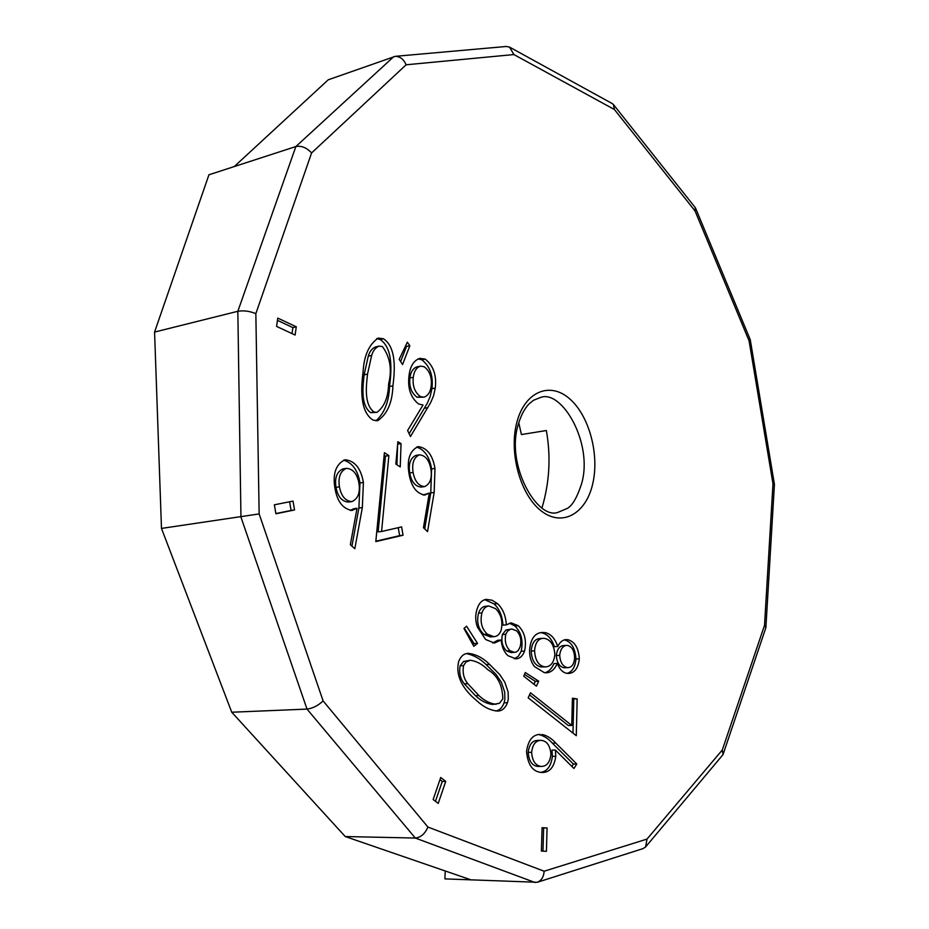 <?xml version="1.0" encoding="UTF-8"?>
<svg xmlns="http://www.w3.org/2000/svg" width="929" height="929" viewBox="0 0 929 929"><rect width="100%" height="100%" fill="white"/><g stroke="black" fill="none" stroke-linecap="round" stroke-linejoin="round"><path stroke-width="1.39" d="M518.742 422.707L521.424 434.551L546.357 430.522C551.002 456.685 549.538 482.441 542.002 507.803M381.575 531.493L401.618 526.906L403.047 535.232L375.804 541.607L384.42 452.678L388.868 455.593L381.575 531.493L378.138 531.922L385.465 456.139L388.868 455.593M397.867 441.716L401.038 443.597L400.236 466.939L395.847 464.047L397.867 441.716M434.981 468.437L434.168 492.416L427.549 531.62L423.438 527.718L429.314 493.044L424.762 495.006C416.424 493.578 411.175 486.459 409.015 473.674C406.728 459.716 409.759 450.693 418.12 446.617C427.026 447.708 432.647 454.978 434.981 468.437L431.602 468.948L430.766 492.904L424.681 528.903M435.283 388.043L433.541 395.824L430.638 402.663L410.479 436.525L407.61 430.51L423.02 405.021L418.584 403.976C410.653 397.589 407.471 388.171 409.027 375.746C410.084 366.316 413.684 360.51 419.827 358.339L425.227 359.117C433.402 365.678 436.758 375.316 435.283 388.043L431.915 388.682L430.185 396.451L427.27 403.279L409.132 433.704M524.571 651.043C522.713 656.002 519.868 658.603 516.048 658.858L508.093 655.769C504.122 652.228 501.823 646.967 501.195 640.011L494.356 643.054L485.612 639.489L477.425 627.11C475.207 620.781 475.137 614.626 477.216 608.634C479.132 602.991 482.163 599.913 486.331 599.402L492.068 600.227L497.479 603.641C502.786 608.541 505.748 615.625 506.34 624.869L511.124 622.86L518.336 625.74C524.699 632.173 526.778 640.615 524.571 651.043L521.181 651.264L518.347 656.269L514.306 658.789M523.735 676.207L525.291 672.526L538.704 681.201L536.393 686.159L523.735 676.207M571.753 725.444L572.427 698.225L577.164 698.91L576.282 735.698L528.16 697.807L530.494 692.79L571.753 725.444L568.362 725.549L529.53 694.869M579.324 658.812C578.291 667.974 574.784 672.851 568.803 673.444L566.922 673.339C562.777 672.619 559.583 669.31 557.33 663.411C554.787 669.205 551.245 672.329 546.716 672.793L544.359 672.666L534.477 666.581C531.04 662.238 529.414 656.687 529.588 649.917C530.656 638.746 534.86 632.928 542.211 632.452L545.091 632.626C550.746 633.775 554.973 638.386 557.783 646.456C559.815 642.206 562.533 639.918 565.924 639.605L567.909 639.721C574.761 641.614 578.57 647.977 579.324 658.812L575.968 659.009C575.19 667.15 572.218 671.934 567.062 673.351M542.013 734.456C547.03 735.524 551.629 738.404 555.786 743.095L576.793 764.01L573.948 768.48L555.368 750.051L555.797 756.287C554.207 766.994 549.759 772.394 542.49 772.475L541.038 772.417C532.561 771.511 527.73 764.532 526.546 751.503C528.148 740.308 532.665 734.607 540.109 734.386L538.611 734.549C543.628 735.617 548.226 738.485 552.383 743.177L573.402 764.056L576.793 764.01M541.41 851.08L542.06 827.693L547.065 827.983L546.426 851.301L541.41 851.08M463.966 628.468L466.567 626.192L477.541 643.379L473.825 646.317L463.966 628.468M477.065 700.965C467.949 693.475 454.258 679.494 458.752 661.297C460.889 656.141 464.012 653.493 468.135 653.366C475.834 654.155 482.975 657.813 489.537 664.351L499.697 674.5L504.853 682.292L508.14 692.07L508.279 699.316L507.489 702.696C505.248 708.304 501.915 711.091 497.468 711.045C490.291 710.371 483.498 707.015 477.065 700.965M433.146 799.544L440.718 777.48L445.746 781.394L438.221 803.422L433.146 799.544M274.357 504.807L293.007 501.103L294.551 509.963L275.913 513.772L274.357 504.807M363.088 372.041C363.947 355.621 369.034 344.299 378.324 338.063L383.549 338.783C396.764 347.701 394.79 371.031 392.921 385.883C392.363 402.536 387.288 414.148 377.708 420.709L373.11 420.117C359.535 411.698 361.044 387.184 363.088 372.041M407.355 342.197L409.84 345.762L402.559 364.54L399.191 359.337L407.355 342.197M363.402 482.453L362.333 507.594L354.82 548.749L350.338 544.708L357.026 508.302L351.94 510.404C342.859 508.918 337.204 501.509 334.939 488.178C332.536 473.558 335.926 464.082 345.112 459.739C354.843 460.807 360.94 468.379 363.402 482.453L359.976 482.964L358.896 508.07L351.928 546.136M277.783 318.101L296.281 326.811L295.097 335.044L276.563 326.404L277.783 318.101M544.127 871.228L647.014 839.084L722.309 749.982L764.509 625.368L772.986 483.812L749.088 340.85L695.031 210.906L614.406 109.506L513.9 54.556L406.147 64.786L311.587 152.948L255.847 313.63L259.145 513.923L323.106 700.919C318.113 705.634 312.748 708.362 307.011 709.094L231.751 712.229L345.228 836.541L415.321 838.051C420.837 837.435 425.029 833.766 427.909 827.054L544.127 871.228C543.779 876.779 541.514 880.46 537.334 882.271L444.921 878.892L445.235 870.961M259.145 513.923L161.483 528.415L231.751 712.229M255.847 313.63C249.564 311.099 243.561 310.309 237.836 311.296L154.574 332.059L161.483 528.415M311.587 152.948C306.605 147.641 301.356 145.505 295.875 146.538L208.932 174.791L154.574 332.059M406.147 64.786C403.72 59.27 400.097 56.448 395.278 56.332L328.251 79.789L234.294 166.546M513.9 54.556L509.545 47.112L506.27 46.473L395.278 56.332M614.406 109.506L613.407 104.512L612.211 103.56L509.545 47.112M695.031 210.906L695.264 207.631L613.57 104.722M749.088 340.85L750.249 339.689L695.519 208.015M772.986 483.812L774.426 484.346L765.879 627.679L723.017 754.627L645.794 846.714M764.509 625.368L765.879 627.679M722.309 749.982L723.017 754.627M647.014 839.084L645.585 846.969L643.007 848.618L537.334 882.271M345.228 836.541L471.317 879.96M544.986 672.735C548.795 671.632 551.78 668.59 553.951 663.608L557.33 663.411M540.504 632.695L545.091 632.626M541.723 632.858C547.378 634.019 551.605 638.618 554.416 646.677L557.783 646.456M564.275 639.907L567.909 639.721M564.553 639.942C571.416 641.846 575.225 648.198 575.968 659.009M543.012 638.304L539.644 638.548C534.639 639.082 531.818 643.251 531.202 651.055C531.748 660.368 535.034 665.675 541.061 666.964L545.915 666.871C550.967 666.337 553.951 662.261 554.857 654.643C554.172 645.33 550.816 639.93 544.789 638.42L543.012 638.304C538.007 638.85 535.197 643.019 534.581 650.846C535.139 660.171 538.414 665.478 544.44 666.778L545.915 666.871M566.4 645.4L563.032 645.62C559.235 646.305 556.994 649.615 556.32 655.56C556.889 662.563 559.409 666.639 563.857 667.765L568.397 667.626C572.183 667.022 574.25 663.724 574.61 657.72C574.319 650.799 572.009 646.712 567.7 645.458L566.4 645.4C562.591 646.085 560.361 649.406 559.688 655.351C560.268 662.377 562.777 666.453 567.224 667.579L568.397 667.626M563.857 667.765L567.224 667.579M556.32 655.56L559.688 655.351M541.061 666.964L544.44 666.778M531.202 651.055L534.581 650.846M572.403 698.852L577.164 698.91M573.797 699.049L572.961 733.086M524.502 674.396L535.313 681.363L538.704 681.201M535.313 681.363L533.966 684.255M573.402 764.056L571.881 766.425M555.797 756.287L552.395 756.334L551.965 750.109L555.368 750.051M552.395 756.334C551.106 766.077 547.216 771.43 540.701 772.371M540.527 740.355L537.113 740.436C532.131 740.808 529.158 744.803 528.183 752.397C528.891 760.932 532.003 765.612 537.519 766.413L541.921 766.413C546.972 766.065 549.98 762.059 550.932 754.394C550.247 745.952 547.158 741.284 541.677 740.413L540.527 740.355C535.545 740.738 532.572 744.721 531.609 752.339C532.305 760.886 535.418 765.566 540.945 766.379L541.921 766.413M537.519 766.413L540.945 766.379M528.183 752.397L531.609 752.339M542.06 827.844L547.065 827.983M543.628 827.925L542.989 851.15M464.268 628.201L474.127 643.611L477.541 643.379M474.127 643.611L472.873 644.598M492.637 643.007L497.793 640.255L501.195 640.011M484.741 599.681L494.077 603.931L497.479 603.641M494.077 603.931C499.396 608.82 502.357 615.892 502.937 625.136L506.34 624.869M509.464 623.196L514.945 625.995L518.336 625.74M514.945 625.995C521.308 632.417 523.387 640.847 521.181 651.264M488.863 605.987L485.472 606.277C482.325 606.672 480.003 608.971 478.528 613.175C476.461 621.989 478.261 629.072 483.928 634.426L490.431 636.911L493.833 636.667C497.108 636.562 499.547 634.437 501.149 630.303C503.03 621.362 501.172 614.15 495.563 608.658L488.863 605.987C485.716 606.382 483.405 608.681 481.942 612.896C479.875 621.722 481.675 628.817 487.342 634.17L493.833 636.667M511.844 629.026L505.887 630.013L502.403 634.542C501.033 641.335 502.426 646.793 506.595 650.915L511.182 652.634L516.094 652.1L518.312 650.416L520.135 646.781C521.738 640.255 520.542 634.925 516.547 630.803L511.844 629.026L510.288 629.339L507.455 631.255L505.806 634.298C504.435 641.091 505.829 646.561 509.998 650.695L514.585 652.413M506.595 650.915L509.998 650.695M502.403 634.542L505.806 634.298M483.928 634.426L487.342 634.17M478.528 613.175L481.942 612.896M466.451 653.61C473.511 655.038 480.061 658.684 486.111 664.549L489.537 664.351M486.111 664.549L496.283 674.675L501.439 682.455L504.726 692.233L504.865 699.456L504.075 702.835L507.489 702.696M504.075 702.835C502.241 707.677 499.477 710.395 495.761 710.987M470.306 660.252L463.536 661.483L460.134 665.814C458.903 672.84 460.319 678.855 464.361 683.86L475.485 695.728C480.908 700.826 486.645 703.729 492.695 704.449L499.442 703.299L502.798 698.922C502.519 685.137 497.503 675.383 487.748 669.67C482.383 664.27 476.577 661.123 470.306 660.252L465.94 662.017L463.571 665.605C462.34 672.642 463.757 678.669 467.798 683.686L478.923 695.577C484.346 700.687 490.071 703.59 496.121 704.31M475.485 695.728L478.923 695.577M464.361 683.86L467.798 683.686M460.134 665.814L463.571 665.605M439.986 779.628L442.274 781.405L445.746 781.394M442.274 781.405L435.457 801.297M289.593 501.776L291.102 510.451L294.551 509.963M291.102 510.451L275.878 513.563M418.155 358.873L421.871 359.813L425.227 359.117M421.871 359.813C430.046 366.351 433.402 375.978 431.915 388.682M420.431 366.142L417.075 366.827C413.057 368.232 410.664 371.948 409.898 377.987C409.027 386.661 411.431 393.095 417.109 397.275L423.996 397.171C428.083 395.731 430.487 391.945 431.219 385.837C432.055 377.279 429.686 370.903 424.088 366.7L420.431 366.142C416.424 367.559 414.032 371.275 413.266 377.325C412.406 386.011 414.798 392.456 420.477 396.637L423.996 397.171M409.898 377.987L413.266 377.325M417.109 397.275L420.477 396.637M376.663 338.62L380.182 339.515L383.549 338.783M380.182 339.515C393.397 348.421 391.411 371.716 389.541 386.534L392.921 385.883M389.541 386.534C388.891 401.92 384.351 413.347 375.92 420.825M379.148 346.134L375.781 346.854C372.239 348.189 369.73 351.278 368.279 356.121L364.122 374.817C362.867 386.569 360.487 405.021 370.601 412.639L376.895 412.395C384.351 406.821 388.264 397.322 388.612 383.921C392.235 369.556 390.168 357.096 382.411 346.552L379.148 346.134C375.606 347.469 373.11 350.558 371.658 355.401L367.512 374.132C366.258 385.907 363.889 404.382 374.004 412.011L376.895 412.395M370.601 412.639L374.004 412.011M364.122 374.817L367.512 374.132M368.279 356.121L371.658 355.401M405.787 345.483L406.472 346.471L409.84 345.762M406.472 346.471L400.62 361.544M423.078 495.052L429.314 493.044M424.402 495.052L425.238 494.936M416.598 447.07C424.599 449.648 429.593 456.94 431.602 468.948M409.701 472.942L413.103 472.42C414.833 481.419 418.689 486.134 424.669 486.575L424.774 486.552C430.243 483.846 432.275 477.97 430.882 468.948C429.175 460.006 425.319 455.303 419.327 454.85L415.937 455.384C410.421 457.985 408.342 463.838 409.701 472.942C411.431 481.919 415.286 486.633 421.267 487.063L424.588 486.587M419.327 454.85C413.811 457.44 411.744 463.304 413.103 472.42M397.647 444.167L401.038 443.597M397.635 444.236L396.927 464.767M398.251 527.672L399.633 535.65L403.047 535.232M399.633 535.65L375.85 541.212M384.165 455.291L385.465 456.139M350.268 510.474L353.589 508.778L357.026 508.302M351.487 510.462L352.555 510.311M343.602 460.169C352.393 462.712 357.851 470.318 359.976 482.964M335.996 487.353L339.433 486.831C341.222 496.144 345.356 501.056 351.836 501.579L352.103 501.544C358.095 498.641 360.371 492.475 358.919 483.022C357.108 473.674 352.927 468.785 346.366 468.355L342.94 468.901C336.89 471.665 334.568 477.82 335.996 487.353C337.784 496.643 341.918 501.544 348.398 502.066L351.638 501.602M346.366 468.355C340.316 471.119 338.005 477.285 339.433 486.831M277.457 320.354L292.879 327.612L296.281 326.811M292.879 327.612L292.008 333.616M516.896 422.196C524.885 391.539 549.887 381.389 569.5 398.68C589.253 415.553 599.751 454.896 592.609 484.311C585.746 513.958 562.033 527.266 541.27 510.95C520.391 495.099 508.593 452.597 516.896 422.196M323.106 700.919L427.909 827.054M393.757 56.669L295.875 146.538L237.836 311.296L240.948 517.093L307.011 709.094L415.321 838.051L535.197 882.55M552.383 743.177L555.786 743.095M424.472 408.237L427.839 407.634M430.766 492.904L434.168 492.416M358.896 508.07L362.333 507.594M518.173 424.739C520.716 416.053 524.165 409.283 528.543 404.417L533.362 400.341L540.573 397.449C561.882 389.297 593.352 443.191 581.67 483.463C577.327 497.027 572.589 505.33 567.456 508.349L557.876 512.378C537.276 519.996 505.608 464.988 518.173 424.739M774.426 484.323L750.249 339.689M424.669 486.575L421.267 487.063M351.836 501.579L348.398 502.066"/></g></svg>
